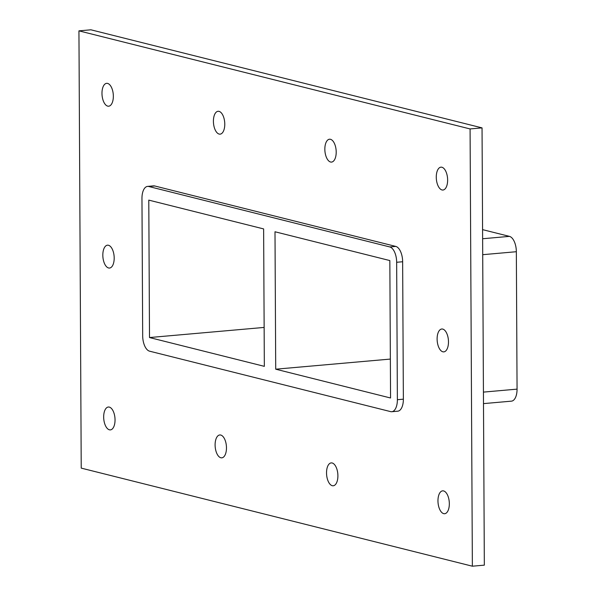 <?xml version="1.0" encoding="UTF-8"?>
<svg xmlns="http://www.w3.org/2000/svg" width="596" height="596" viewBox="0 0 596 596"><rect width="100%" height="100%" fill="white"/><g stroke="black" fill="none" stroke-linecap="round" stroke-linejoin="round"><path stroke-width="0.89" d="M107.72 106.133A11.48 5.617 85 0 1 101.998 94.302A11.48 5.617 85 0 1 106.654 83.336A11.48 5.617 85 0 1 113.255 94.28A11.48 5.617 85 0 1 108.673 106.207A11.48 5.617 85 0 1 107.72 106.133M220.848 457.758A11.48 5.617 85 0 1 215.126 445.935A11.48 5.617 85 0 1 219.775 434.961A11.48 5.617 85 0 1 226.383 445.905A11.48 5.617 85 0 1 221.794 457.84A11.48 5.617 85 0 1 220.848 457.758M219.149 134.07A11.48 5.617 85 0 1 213.435 122.247A11.48 5.617 85 0 1 218.084 111.281A11.48 5.617 85 0 1 224.685 122.217A11.48 5.617 85 0 1 220.103 134.152A11.48 5.617 85 0 1 219.149 134.07M332.277 485.703A11.48 5.617 85 0 1 326.556 473.872A11.48 5.617 85 0 1 331.205 462.906A11.48 5.617 85 0 1 337.813 473.85A11.48 5.617 85 0 1 333.224 485.777A11.48 5.617 85 0 1 332.277 485.703M330.579 162.015A11.48 5.617 85 0 1 324.865 150.192A11.48 5.617 85 0 1 329.514 139.218A11.48 5.617 85 0 1 336.114 150.162A11.48 5.617 85 0 1 331.532 162.09A11.48 5.617 85 0 1 330.579 162.015M442.858 351.796A11.48 5.617 85 0 1 437.136 339.973A11.48 5.617 85 0 1 441.792 329.007A11.48 5.617 85 0 1 448.393 339.951A11.48 5.617 85 0 1 443.811 351.878A11.48 5.617 85 0 1 442.858 351.796M108.569 267.969A11.48 5.617 85 0 1 102.847 256.146A11.48 5.617 85 0 1 107.504 245.18A11.48 5.617 85 0 1 114.104 256.124A11.48 5.617 85 0 1 109.515 268.051A11.48 5.617 85 0 1 108.569 267.969M109.418 429.813A11.48 5.617 85 0 1 103.697 417.99A11.48 5.617 85 0 1 108.345 407.023A11.48 5.617 85 0 1 114.954 417.967A11.48 5.617 85 0 1 110.364 429.895A11.48 5.617 85 0 1 109.418 429.813M442.008 189.953A11.48 5.617 85 0 1 436.294 178.13A11.48 5.617 85 0 1 440.943 167.163A11.48 5.617 85 0 1 447.544 178.107A11.48 5.617 85 0 1 442.962 190.035A11.48 5.617 85 0 1 442.008 189.953M443.707 513.64A11.48 5.617 85 0 1 437.986 501.817A11.48 5.617 85 0 1 442.634 490.851A11.48 5.617 85 0 1 449.242 501.787A11.48 5.617 85 0 1 444.653 513.722A11.48 5.617 85 0 1 443.707 513.64M149.507 337.545L264.341 366.346L263.626 228.916L148.784 200.122L149.507 337.545L264.14 327.428M275.717 369.192L390.559 397.994L389.836 260.564L274.994 231.77L275.717 369.192L390.35 359.075M78.94 30.858L90.905 29.8L482.045 127.879L484.339 565.142L472.367 566.2L81.227 468.121L78.94 30.858L470.08 128.937L472.367 566.2M154.699 185.967A13.775 6.742 -95 0 0 153.559 185.87L147.57 186.399A13.775 6.742 85 0 1 148.709 186.488L154.699 185.967L395.751 246.409L389.762 246.938A13.775 6.742 85 0 1 396.66 262.277L402.643 261.748A13.775 6.742 -95 0 0 395.751 246.409M403.365 399.171L397.376 399.7A13.775 6.742 85 0 1 391.766 411.717L397.748 411.188A13.775 6.742 -95 0 0 403.365 399.171L402.643 261.748M470.08 128.937L482.045 127.879M391.766 411.717A13.775 6.742 85 0 1 390.626 411.62L149.574 351.178A13.775 6.742 85 0 1 142.682 335.839L141.96 198.408A13.775 6.742 85 0 1 147.57 186.399M483.49 403.619L511.45 401.153A13.775 6.742 -95 0 0 517.06 389.136L483.43 392.108M397.376 399.7L396.66 262.277M389.762 246.938L148.709 186.488M482.581 229.639L509.446 236.374L482.626 238.743M482.715 254.686L516.345 251.713A13.775 6.742 -95 0 0 509.446 236.374M516.345 251.713L517.06 389.136"/></g></svg>
